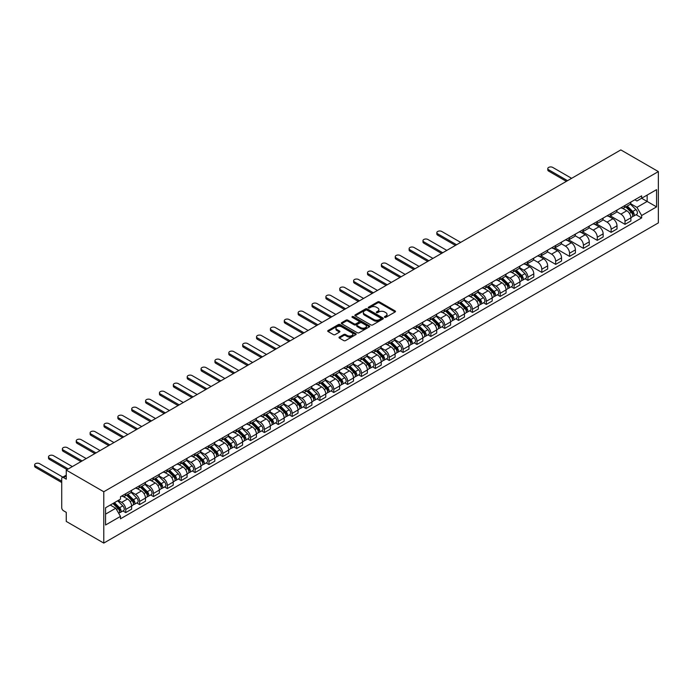 <?xml version="1.0" encoding="UTF-8"?>
<svg xmlns="http://www.w3.org/2000/svg" width="693" height="693" viewBox="0 0 693 693"><rect width="100%" height="100%" fill="white"/><g stroke="black" fill="none" stroke-linecap="round" stroke-linejoin="round"><path stroke-width="1.04" d="M384.641 317.307A0.866 0.502 0 0 0 385.862 317.307L395.14 311.954A1.23 0.71 0 0 0 395.495 311.452A1.23 0.71 0 0 0 395.14 310.949L379.426 301.879A1.23 0.71 0 0 0 377.685 301.879L368.416 307.233A0.866 0.502 0 0 0 369.638 307.935L370.833 307.242A3.95 2.278 0 0 1 376.42 307.242L377.728 308.004A3.95 2.278 0 0 1 378.88 309.615A3.95 2.278 0 0 1 377.728 311.226L376.524 311.919A0.866 0.502 0 0 0 377.746 312.621L378.95 311.928A3.95 2.278 0 0 1 384.537 311.928L385.845 312.69A3.95 2.278 0 0 1 386.997 314.301A3.95 2.278 0 0 1 385.845 315.913L384.641 316.606A0.866 0.502 0 0 0 384.641 317.307L384.641 316.606M339.371 337.049A1.23 0.71 0 0 0 339.016 337.552A1.23 0.71 0 0 0 339.371 338.054L343.78 340.601A1.23 0.71 0 0 0 345.53 340.601L355.821 334.65A1.23 0.71 0 0 0 356.185 334.147A1.23 0.71 0 0 0 355.821 333.645L340.116 324.575A1.23 0.71 0 0 0 338.375 324.575L328.075 330.518A1.23 0.71 0 0 0 327.711 331.029A1.23 0.71 0 0 0 328.075 331.531L333.394 334.606A1.23 0.71 0 0 0 335.143 334.606L339.553 332.06A1.23 0.71 0 0 0 339.908 331.557A1.23 0.71 0 0 0 339.553 331.055L336.911 329.53A3.3 1.906 0 0 1 335.94 328.179A3.3 1.906 0 0 1 337.985 326.42A3.3 1.906 0 0 1 341.58 326.827L351.923 332.805A3.3 1.906 0 0 1 352.884 334.147A3.3 1.906 0 0 1 350.849 335.906A3.3 1.906 0 0 1 347.254 335.499L345.53 334.502A1.23 0.71 0 0 0 343.78 334.502L339.371 337.049L339.371 338.054M103.777 491.753L66.259 470.097L620.833 149.913L658.35 171.578L103.777 491.753L103.777 543.087L658.35 222.903L658.35 171.578M370.92 324.93A1.23 0.71 0 0 0 372.669 324.93L382.96 318.988A1.23 0.71 0 0 0 383.324 318.477A1.23 0.71 0 0 0 382.96 317.974L367.255 308.905A1.23 0.71 0 0 0 365.514 308.905L355.214 314.856A1.23 0.71 0 0 0 354.851 315.358A1.23 0.71 0 0 0 355.214 315.861L370.92 324.93M352.546 317.498A0.866 0.502 0 0 1 353.421 317.619L353.421 316.588L369.395 325.814A1.23 0.71 0 0 1 369.759 326.316A1.23 0.71 0 0 1 369.395 326.819L359.095 332.761A1.23 0.71 0 0 1 357.354 332.761L341.64 323.692L341.64 322.687A1.23 0.71 0 0 0 341.285 323.189A1.23 0.71 0 0 0 341.64 323.692M341.64 322.687L346.05 320.14A1.23 0.71 0 0 1 347.799 320.14L354.166 323.822A1.23 0.71 0 0 0 355.907 323.822L358.835 322.132A1.23 0.71 0 0 0 359.199 321.63A1.23 0.71 0 0 0 358.835 321.128L352.2 317.299A0.866 0.502 0 0 1 353.421 316.588M66.259 470.097L66.259 479.184L63.505 477.59A2.512 1.455 -120 0 0 62.24 477.468A2.512 1.455 -120 0 0 61.72 478.62L61.72 507.666A2.512 1.455 -120 0 0 63.505 510.75L66.259 512.344L66.259 521.422L103.777 543.087M625.008 205.449A5.787 3.335 60 0 1 623.813 208.047L629.677 204.66A5.787 3.335 -120 0 0 630.881 202.061M616.683 211.677L620.919 214.128A5.787 3.335 60 0 1 625.008 221.206L630.881 217.819A5.787 3.335 -120 0 0 626.793 210.741L622.591 208.316M630.881 217.819L630.881 220.954L625.008 224.341L610.299 215.852M623.813 208.047A5.787 3.335 60 0 1 620.963 207.787M625.008 221.206L625.008 224.341M611.139 213.461A5.787 3.335 60 0 1 609.944 216.051L615.808 212.664A5.787 3.335 -120 0 0 617.013 210.074M596.43 223.856L611.139 232.346L617.013 228.959L617.013 225.831A5.787 3.335 -120 0 0 612.924 218.745L608.723 216.32M609.944 216.051A5.787 3.335 60 0 1 607.094 215.792M602.815 219.69L607.051 222.132A5.787 3.335 60 0 1 611.139 229.218L611.139 232.346M597.271 221.465A5.787 3.335 60 0 1 596.075 224.064L601.94 220.677A5.787 3.335 -120 0 0 603.144 218.078M582.562 231.86L597.271 240.358L603.144 236.971L603.144 233.836A5.787 3.335 -120 0 0 599.055 226.75L594.854 224.324M596.075 224.064A5.787 3.335 60 0 1 593.225 223.804M588.946 227.694L593.182 230.137A5.787 3.335 60 0 1 597.271 237.223L597.271 240.358M583.402 229.47A5.787 3.335 60 0 1 582.207 232.068L588.071 228.681A5.787 3.335 -120 0 0 589.275 226.083M568.693 239.873L583.402 248.363L589.275 244.976L589.275 241.84A5.787 3.335 -120 0 0 585.187 234.762L580.985 232.337M582.207 232.068A5.787 3.335 60 0 1 579.357 231.809M575.077 235.698L579.313 238.149A5.787 3.335 60 0 1 583.402 245.227L583.402 248.363M569.533 237.482A5.787 3.335 60 0 1 568.338 240.073L574.202 236.685A5.787 3.335 -120 0 0 575.407 234.095M554.824 247.877L569.533 256.367L575.407 252.98L575.407 249.852A5.787 3.335 -120 0 0 571.318 242.767L567.117 240.341M568.338 240.073A5.787 3.335 60 0 1 565.488 239.813M561.209 243.711L565.445 246.154A5.787 3.335 60 0 1 569.533 253.24L569.533 256.367M555.665 245.487A5.787 3.335 60 0 1 554.469 248.085L560.334 244.698A5.787 3.335 -120 0 0 561.538 242.1M540.956 255.882L555.665 264.38L561.538 260.992L561.538 257.857A5.787 3.335 -120 0 0 557.449 250.771L553.248 248.345M554.469 248.085A5.787 3.335 60 0 1 551.619 247.825M547.34 251.715L551.576 254.158A5.787 3.335 60 0 1 555.665 261.244L555.665 264.38M541.796 253.491A5.787 3.335 60 0 1 540.601 256.089L546.465 252.702A5.787 3.335 -120 0 0 547.669 250.104M527.087 263.894L541.796 272.384L547.669 268.997L547.669 265.861A5.787 3.335 -120 0 0 543.581 258.784L539.379 256.358M540.601 256.089A5.787 3.335 60 0 1 537.751 255.83M533.471 259.719L537.707 262.171A5.787 3.335 60 0 1 541.796 269.248L541.796 272.384M527.927 261.504A5.787 3.335 60 0 1 526.732 264.094L532.596 260.707A5.787 3.335 -120 0 0 533.801 258.117M525.112 278.768L527.927 280.388L533.801 277.001L533.801 273.874A5.787 3.335 -120 0 0 529.712 266.788L525.511 264.362M526.732 264.094A5.787 3.335 60 0 1 523.882 263.834M519.603 267.732L523.839 270.175A5.787 3.335 60 0 1 527.927 277.261L527.927 280.388M514.059 269.508A5.787 3.335 60 0 1 512.863 272.106L518.728 268.719A5.787 3.335 -120 0 0 519.932 266.121M511.243 286.772L514.059 288.401L519.932 285.014L519.932 281.878A5.787 3.335 -120 0 0 515.835 274.792L511.642 272.375M512.863 272.106A5.787 3.335 60 0 1 510.013 271.847M505.734 275.736L509.97 278.179A5.787 3.335 60 0 1 514.059 285.265L514.059 288.401M500.19 277.512A5.787 3.335 60 0 1 498.995 280.111L504.859 276.724A5.787 3.335 -120 0 0 506.063 274.125M497.375 294.776L500.19 296.405L506.063 293.018L506.063 289.882A5.787 3.335 -120 0 0 501.966 282.805L497.773 280.379M498.995 280.111A5.787 3.335 60 0 1 496.145 279.851M491.865 283.74L496.101 286.192A5.787 3.335 60 0 1 500.19 293.278L500.19 296.405M486.321 285.525A5.787 3.335 60 0 1 485.126 288.115L490.99 284.728A5.787 3.335 -120 0 0 492.195 282.138M483.506 302.789L486.321 304.409L492.195 301.022L492.195 297.895A5.787 3.335 -120 0 0 488.097 290.809L483.905 288.383M485.126 288.115A5.787 3.335 60 0 1 482.276 287.855M477.997 291.753L482.233 294.196A5.787 3.335 60 0 1 486.321 301.282L486.321 304.409M472.453 293.529A5.787 3.335 60 0 1 471.257 296.128L477.122 292.741A5.787 3.335 -120 0 0 478.317 290.142M469.637 310.793L472.453 312.422L478.326 309.035L478.326 305.899A5.787 3.335 -120 0 0 474.229 298.813L470.036 296.396M471.257 296.128A5.787 3.335 60 0 1 468.407 295.868M464.128 299.757L468.364 302.209A5.787 3.335 60 0 1 472.453 309.286L472.453 312.422M458.584 301.533A5.787 3.335 60 0 1 457.389 304.132L463.253 300.745A5.787 3.335 -120 0 0 464.449 298.146M455.769 318.797L458.584 320.426L464.457 317.039L464.457 313.903A5.787 3.335 -120 0 0 460.36 306.826L456.167 304.4M457.389 304.132A5.787 3.335 60 0 1 454.539 303.872M450.259 307.761L454.495 310.213A5.787 3.335 60 0 1 458.584 317.299L458.584 320.426M444.715 309.546A5.787 3.335 60 0 1 443.52 312.145L449.385 308.749A5.787 3.335 -120 0 0 450.58 306.159M441.9 326.81L444.715 328.43L450.58 325.043L450.58 321.916A5.787 3.335 -120 0 0 446.491 314.83L442.299 312.404M443.52 312.145A5.787 3.335 60 0 1 440.67 311.876M436.391 315.774L440.627 318.217A5.787 3.335 60 0 1 444.715 325.303L444.715 328.43M430.847 317.55A5.787 3.335 60 0 1 429.651 320.149L435.516 316.762A5.787 3.335 -120 0 0 436.711 314.163M428.031 334.814L430.847 336.443L436.711 333.056L436.711 329.92A5.787 3.335 -120 0 0 432.623 322.834L428.43 320.417M429.651 320.149A5.787 3.335 60 0 1 426.801 319.889M422.522 323.778L426.758 326.23A5.787 3.335 60 0 1 430.847 333.307L430.847 336.443M416.978 325.554A5.787 3.335 60 0 1 415.783 328.153L421.647 324.766A5.787 3.335 -120 0 0 422.843 322.167M414.163 342.827L416.978 344.447L422.843 341.06L422.843 337.924A5.787 3.335 -120 0 0 418.754 330.847L414.561 328.421M415.783 328.153A5.787 3.335 60 0 1 412.933 327.893M408.653 331.782L412.889 334.234A5.787 3.335 60 0 1 416.978 341.32L416.978 344.447M403.109 333.567A5.787 3.335 60 0 1 401.914 336.166L407.779 332.77A5.787 3.335 -120 0 0 408.974 330.18M400.294 350.831L403.109 352.451L408.974 349.064L408.974 345.937A5.787 3.335 -120 0 0 404.885 338.851L400.693 336.426M401.914 336.166A5.787 3.335 60 0 1 399.064 335.897M394.785 339.795L399.021 342.238A5.787 3.335 60 0 1 403.109 349.324L403.109 352.451M389.241 341.571A5.787 3.335 60 0 1 388.045 344.17L393.91 340.783A5.787 3.335 -120 0 0 395.105 338.184M386.425 358.835L389.241 360.464L395.105 357.077L395.105 353.941A5.787 3.335 -120 0 0 391.017 346.855L386.815 344.438M388.045 344.17A5.787 3.335 60 0 1 385.195 343.91M380.916 347.799L385.152 350.251A5.787 3.335 60 0 1 389.241 357.328L389.241 360.464M375.372 349.584A5.787 3.335 60 0 1 374.177 352.174L380.041 348.787A5.787 3.335 -120 0 0 381.237 346.188M372.557 366.848L375.372 368.468L381.237 365.081L381.237 361.954A5.787 3.335 -120 0 0 377.148 354.868L372.947 352.442M374.177 352.174A5.787 3.335 60 0 1 371.327 351.914M367.047 355.804L371.283 358.255A5.787 3.335 60 0 1 375.372 365.341L375.372 368.468M361.503 357.588A5.787 3.335 60 0 1 360.308 360.187L366.173 356.791A5.787 3.335 -120 0 0 367.368 354.201M358.688 374.852L361.503 376.472L367.368 373.085L367.368 369.958A5.787 3.335 -120 0 0 363.279 362.872L359.078 360.447M360.308 360.187A5.787 3.335 60 0 1 357.458 359.918M353.179 363.816L357.415 366.259A5.787 3.335 60 0 1 361.503 373.345L361.503 376.472M347.635 365.592A5.787 3.335 60 0 1 346.439 368.191L352.304 364.804A5.787 3.335 -120 0 0 353.499 362.205M344.819 382.857L347.635 384.485L353.499 381.098L353.499 377.962A5.787 3.335 -120 0 0 349.411 370.885L345.209 368.459M346.439 368.191A5.787 3.335 60 0 1 343.589 367.931M339.31 371.82L343.546 374.272A5.787 3.335 60 0 1 347.635 381.349L347.635 384.485M333.766 373.605A5.787 3.335 60 0 1 332.571 376.195L338.435 372.808A5.787 3.335 -120 0 0 339.631 370.209M330.951 390.869L333.766 392.489L339.631 389.102L339.631 385.975A5.787 3.335 -120 0 0 335.542 378.889L331.341 376.464M332.571 376.195A5.787 3.335 60 0 1 329.721 375.935M325.441 379.825L329.677 382.276A5.787 3.335 60 0 1 333.766 389.362L333.766 392.489M319.897 381.609A5.787 3.335 60 0 1 318.702 384.208L324.567 380.821A5.787 3.335 -120 0 0 325.762 378.222M317.082 398.873L319.897 400.493L325.762 397.106L325.762 393.979A5.787 3.335 -120 0 0 321.673 386.893L317.472 384.468M318.702 384.208A5.787 3.335 60 0 1 315.852 383.939M311.573 387.837L315.809 390.28A5.787 3.335 60 0 1 319.897 397.366L319.897 400.493M306.029 389.613A5.787 3.335 60 0 1 304.833 392.212L310.698 388.825A5.787 3.335 -120 0 0 311.893 386.226M303.213 406.878L306.029 408.506L311.893 405.119L311.893 401.983A5.787 3.335 -120 0 0 307.805 394.906L303.603 392.481M304.833 392.212A5.787 3.335 60 0 1 301.983 391.952M297.704 395.842L301.94 398.293A5.787 3.335 60 0 1 306.029 405.37L306.029 408.506M292.16 397.626A5.787 3.335 60 0 1 290.965 400.216L296.829 396.829A5.787 3.335 -120 0 0 298.025 394.23M289.345 414.89L292.16 416.51L298.025 413.123L298.025 409.996A5.787 3.335 -120 0 0 293.936 402.91L289.735 400.485M290.965 400.216A5.787 3.335 60 0 1 288.115 399.956M283.835 403.846L288.071 406.297A5.787 3.335 60 0 1 292.16 413.383L292.16 416.51M278.291 405.63A5.787 3.335 60 0 1 277.096 408.229L282.961 404.842A5.787 3.335 -120 0 0 284.156 402.243M275.476 422.895L278.291 424.514L284.156 421.127L284.156 418A5.787 3.335 -120 0 0 280.067 410.914L275.866 408.489M277.096 408.229A5.787 3.335 60 0 1 274.246 407.96M269.967 411.859L274.203 414.301A5.787 3.335 60 0 1 278.291 421.387L278.291 424.514M264.423 413.634A5.787 3.335 60 0 1 263.227 416.233L269.092 412.846A5.787 3.335 -120 0 0 270.287 410.247M261.608 430.899L264.423 432.527L270.287 429.14L270.287 426.004A5.787 3.335 -120 0 0 266.199 418.927L261.997 416.502M263.227 416.233A5.787 3.335 60 0 1 260.377 415.973M256.098 419.863L260.334 422.314A5.787 3.335 60 0 1 264.423 429.391L264.423 432.527M250.554 421.647A5.787 3.335 60 0 1 249.359 424.237L255.223 420.85A5.787 3.335 -120 0 0 256.419 418.26M247.739 438.912L250.554 440.531L256.419 437.144L256.419 434.017A5.787 3.335 -120 0 0 252.33 426.931L248.129 424.506M249.359 424.237A5.787 3.335 60 0 1 246.509 423.977M242.229 427.876L246.465 430.318A5.787 3.335 60 0 1 250.554 437.404L250.554 440.531M236.685 429.651A5.787 3.335 60 0 1 235.49 432.25L241.355 428.863A5.787 3.335 -120 0 0 242.55 426.264M233.87 446.916L236.685 448.536L242.55 445.149L242.55 442.021A5.787 3.335 -120 0 0 238.461 434.935L234.26 432.51M235.49 432.25A5.787 3.335 60 0 1 232.64 431.982M228.361 435.88L232.597 438.322A5.787 3.335 60 0 1 236.685 445.408L236.685 448.536M222.817 437.655A5.787 3.335 60 0 1 221.621 440.254L227.486 436.867A5.787 3.335 -120 0 0 228.681 434.268M220.002 454.92L222.817 456.548L228.681 453.161L228.681 450.026A5.787 3.335 -120 0 0 224.593 442.948L220.391 440.523M221.621 440.254A5.787 3.335 60 0 1 218.771 439.994M214.483 443.884L218.728 446.335A5.787 3.335 60 0 1 222.817 453.413L222.817 456.548M208.948 445.668A5.787 3.335 60 0 1 207.753 448.258L213.617 444.871A5.787 3.335 -120 0 0 214.813 442.281M206.133 462.933L208.948 464.553L214.813 461.166L214.813 458.038A5.787 3.335 -120 0 0 210.724 450.952L206.523 448.527M207.753 448.258A5.787 3.335 60 0 1 204.903 447.999M200.615 451.897L204.859 454.339A5.787 3.335 60 0 1 208.948 461.425L208.948 464.553M195.079 453.672A5.787 3.335 60 0 1 193.875 456.271L199.749 452.884A5.787 3.335 -120 0 0 200.944 450.285M192.264 470.937L195.079 472.557L200.944 469.17L200.944 466.042A5.787 3.335 -120 0 0 196.855 458.957L192.654 456.531M193.875 456.271A5.787 3.335 60 0 1 191.034 456.011M186.746 459.901L190.991 462.344A5.787 3.335 60 0 1 195.079 469.43L195.079 472.557M181.211 461.677A5.787 3.335 60 0 1 180.007 464.275L185.88 460.888A5.787 3.335 -120 0 0 187.075 458.29M178.396 478.941L181.211 480.57L187.075 477.182L187.075 474.047A5.787 3.335 -120 0 0 182.987 466.969L178.785 464.544M180.007 464.275A5.787 3.335 60 0 1 177.165 464.015M172.878 467.905L177.122 470.356A5.787 3.335 60 0 1 181.211 477.434L181.211 480.57M167.342 469.689A5.787 3.335 60 0 1 166.138 472.28L172.011 468.892A5.787 3.335 -120 0 0 173.207 466.302M164.527 486.954L167.342 488.574L173.207 485.187L173.207 482.059A5.787 3.335 -120 0 0 169.118 474.974L164.917 472.548M166.138 472.28A5.787 3.335 60 0 1 163.297 472.02M159.009 475.918L163.253 478.361A5.787 3.335 60 0 1 167.342 485.446L167.342 488.574M153.474 477.694A5.787 3.335 60 0 1 152.269 480.292L158.143 476.905A5.787 3.335 -120 0 0 159.338 474.307M150.658 494.958L153.474 496.578L159.338 493.191L159.338 490.064A5.787 3.335 -120 0 0 155.249 482.978L151.048 480.552M152.269 480.292A5.787 3.335 60 0 1 149.428 480.032M145.14 483.922L149.385 486.365A5.787 3.335 60 0 1 153.474 493.451L153.474 496.578M139.605 485.698A5.787 3.335 60 0 1 138.401 488.296L144.274 484.909A5.787 3.335 -120 0 0 145.469 482.311M136.79 502.962L139.605 504.591L145.469 501.204L145.469 498.068A5.787 3.335 -120 0 0 141.381 490.99L137.179 488.565M138.401 488.296A5.787 3.335 60 0 1 135.559 488.037M131.272 491.926L135.516 494.378A5.787 3.335 60 0 1 139.605 501.455L139.605 504.591M125.736 493.711A5.787 3.335 60 0 1 124.532 496.301L130.405 492.914A5.787 3.335 -120 0 0 131.601 490.323M122.921 510.975L125.736 512.595L131.601 509.208L131.601 506.081A5.787 3.335 -120 0 0 127.512 498.995L123.311 496.569M124.532 496.301A5.787 3.335 60 0 1 121.691 496.041M118.269 500.433L121.647 502.382A5.787 3.335 60 0 1 125.736 509.468L125.736 512.595M634.831 199.783L636.928 200.987L656.574 189.639L647.149 195.079L647.149 201.446L636.928 207.354L630.552 203.673M105.553 514.137L115.774 508.229L120.487 516.398L105.553 525.017L105.553 507.77L120.487 499.151L120.487 496.734L641.64 195.85L641.64 198.267L656.574 206.886L641.64 215.514L636.928 207.354M656.574 189.639L656.574 206.886M120.487 516.398L120.487 518.806L641.64 217.923L641.64 215.514M115.774 508.229L110.265 505.05M636.07 214.709L641.64 217.923M384.987 317.429L385.845 316.935A3.95 2.278 0 0 0 386.997 315.324L386.997 314.301M378.88 309.615L378.88 310.637A3.95 2.278 0 0 1 377.728 312.248L376.871 312.742M395.123 311.963L379.426 302.91A1.23 0.71 0 0 0 377.685 302.91L368.754 308.056M382.943 318.997L367.255 309.936A1.23 0.71 0 0 0 365.514 309.936L355.232 315.869M380.778 318.832A0.866 0.502 0 0 0 380.778 318.13L366.995 310.169A0.866 0.502 0 0 0 365.774 310.169L364.509 310.897A3.95 2.278 0 0 0 363.349 312.508A3.95 2.278 0 0 0 364.509 314.12L373.934 319.56A3.95 2.278 0 0 0 379.513 319.56L380.778 318.832L380.778 319.863A0.866 0.502 0 0 0 381.037 319.508L381.037 318.477M363.349 312.508L363.349 313.539A3.95 2.278 0 0 0 364.509 315.15L364.509 314.12M380.778 319.863L379.513 320.59A3.95 2.278 0 0 1 373.934 320.59L364.509 315.15M341.658 323.7L346.05 321.171L346.05 320.14M359.199 321.63L359.199 322.652A1.23 0.71 0 0 1 358.835 323.163L355.907 324.844A1.23 0.71 0 0 1 354.166 324.844L347.799 321.171A1.23 0.71 0 0 0 346.05 321.171M353.421 317.619L369.378 326.827M360.776 327.633A3.3 1.906 0 0 0 364.371 328.049A3.3 1.906 0 0 0 366.415 326.29A3.3 1.906 0 0 0 365.445 324.939L361.798 322.843A1.23 0.71 0 0 0 360.057 322.843L357.138 324.523A1.23 0.71 0 0 0 356.774 325.034A1.23 0.71 0 0 0 357.138 325.537L360.776 327.633L360.776 328.664A3.3 1.906 0 0 0 364.371 329.08A3.3 1.906 0 0 0 366.415 327.313L366.415 326.29M356.774 325.034L356.774 326.056A1.23 0.71 0 0 0 357.138 326.559L357.138 325.537M360.776 328.664L357.138 326.559M352.884 334.147L352.884 335.178A3.3 1.906 0 0 1 350.849 336.937A3.3 1.906 0 0 1 347.254 336.521L345.53 335.525A1.23 0.71 0 0 0 343.78 335.525L339.388 338.063M335.94 328.179L335.94 329.21A3.3 1.906 0 0 0 336.911 330.552L336.911 329.53M339.535 332.068L336.911 330.552M355.812 334.658L340.116 325.606A1.23 0.71 0 0 0 338.375 325.606L328.092 331.54M625.762 206.93L631.219 212.318A3.144 1.81 60 0 1 632.051 217.03L630.881 217.706M626.844 208.004L629.166 209.338M571.621 178.326L552.737 167.42A2.893 1.672 0 0 0 549.584 167.056A2.893 1.672 0 0 0 547.799 168.598A2.893 1.672 0 0 0 548.648 169.776L567.532 180.682M626.368 206.575L632.345 212.474A1.507 0.875 60 0 1 632.744 214.743A1.507 0.875 60 0 1 632.605 214.795M627.269 206.055L632.735 211.443A3.144 1.81 60 0 1 633.558 216.155A3.144 1.81 60 0 1 632.614 216.259M630.327 204.063L635.931 209.598A3.144 1.81 60 0 1 636.763 214.31L633.558 216.155M566.38 181.349L548.648 171.11A2.893 1.672 180 0 1 547.799 169.932L547.799 168.598M514.804 270.98L520.27 276.368A3.144 1.81 60 0 1 521.101 281.081L519.923 281.765M515.895 272.054L518.217 273.397M460.672 242.385L441.779 231.479A2.893 1.672 0 0 0 438.634 231.115A2.893 1.672 0 0 0 436.85 232.657A2.893 1.672 0 0 0 437.69 233.836L456.583 244.742M515.41 270.634L521.396 276.533A1.507 0.875 60 0 1 521.794 278.794A1.507 0.875 60 0 1 521.656 278.855M516.32 270.114L521.786 275.502A3.144 1.81 60 0 1 522.609 280.215A3.144 1.81 60 0 1 521.664 280.31M519.378 268.122L524.982 273.648A3.144 1.81 60 0 1 525.814 278.361L522.609 280.215M455.431 245.409L437.69 235.17A2.893 1.672 180 0 1 436.85 233.991L436.85 232.657M500.935 278.993L506.401 284.381A3.144 1.81 60 0 1 507.233 289.094L506.055 289.769M502.027 280.067L504.348 281.401M446.803 250.39L427.91 239.483A2.893 1.672 0 0 0 424.766 239.12A2.893 1.672 0 0 0 422.981 240.662A2.893 1.672 0 0 0 423.821 241.84L442.714 252.746M501.541 278.638L507.527 284.546A1.507 0.875 60 0 1 507.926 286.807A1.507 0.875 60 0 1 507.787 286.859M502.451 278.118L507.917 283.506A3.144 1.81 60 0 1 508.74 288.219A3.144 1.81 60 0 1 507.796 288.323M505.509 276.126L511.113 281.661A3.144 1.81 60 0 1 511.945 286.374L508.74 288.219M441.562 253.421L423.821 243.174A2.893 1.672 180 0 1 422.981 241.996L422.981 240.662M487.066 286.997L492.532 292.385A3.144 1.81 60 0 1 493.364 297.098L492.186 297.773M488.158 288.071L490.479 289.405M432.934 258.394L414.042 247.488A2.893 1.672 0 0 0 410.897 247.124A2.893 1.672 0 0 0 409.113 248.666A2.893 1.672 0 0 0 409.953 249.852L428.846 260.759M487.673 286.651L493.659 292.55A1.507 0.875 60 0 1 494.057 294.811A1.507 0.875 60 0 1 493.918 294.863M488.582 286.122L494.048 291.51A3.144 1.81 60 0 1 494.871 296.223A3.144 1.81 60 0 1 493.927 296.327M491.64 284.139L497.245 289.665A3.144 1.81 60 0 1 498.076 294.378L494.871 296.223M427.694 261.426L409.953 251.187A2.893 1.672 180 0 1 409.113 250.008L409.113 248.666M473.198 295.001L478.664 300.39A3.144 1.81 60 0 1 479.495 305.102L478.317 305.786M474.289 296.076L476.602 297.418M419.066 266.407L400.173 255.5A2.893 1.672 0 0 0 397.028 255.137A2.893 1.672 0 0 0 395.244 256.679A2.893 1.672 0 0 0 396.084 257.857L414.977 268.763M473.804 294.655L479.79 300.554A1.507 0.875 60 0 1 480.188 302.815A1.507 0.875 60 0 1 480.05 302.876M474.714 294.135L480.18 299.523A3.144 1.81 60 0 1 481.003 304.236A3.144 1.81 60 0 1 480.058 304.331M477.772 292.143L483.376 297.669A3.144 1.81 60 0 1 484.208 302.382L481.003 304.236M413.825 269.43L396.084 259.191A2.893 1.672 180 0 1 395.244 258.013L395.244 256.679M459.329 303.014L464.795 308.402A3.144 1.81 60 0 1 465.627 313.115L464.449 313.79M460.421 304.088L462.733 305.422M405.197 274.411L386.304 263.505A2.893 1.672 0 0 0 383.16 263.141A2.893 1.672 0 0 0 381.375 264.683A2.893 1.672 0 0 0 382.215 265.861L401.108 276.776M459.935 302.659L465.921 308.567A1.507 0.875 60 0 1 466.32 310.828A1.507 0.875 60 0 1 466.181 310.88M460.845 302.139L466.302 307.527A3.144 1.81 60 0 1 467.134 312.24A3.144 1.81 60 0 1 466.19 312.344M463.903 300.147L469.507 305.682A3.144 1.81 60 0 1 470.339 310.395L467.134 312.24M399.956 277.443L382.215 267.195A2.893 1.672 180 0 1 381.375 266.017L381.375 264.683M445.46 311.018L450.926 316.406A3.144 1.81 60 0 1 451.758 321.119L450.58 321.795M446.552 312.093L448.865 313.427M391.328 282.415L372.436 271.509A2.893 1.672 0 0 0 369.291 271.145A2.893 1.672 0 0 0 367.498 272.687A2.893 1.672 0 0 0 368.347 273.874L387.24 284.78M446.067 310.672L452.053 316.571A1.507 0.875 60 0 1 452.451 318.832A1.507 0.875 60 0 1 452.312 318.884M446.976 310.143L452.434 315.532A3.144 1.81 60 0 1 453.265 320.244A3.144 1.81 60 0 1 452.321 320.348M450.034 308.16L455.639 313.686A3.144 1.81 60 0 1 456.47 318.399L453.265 320.244M386.088 285.447L368.347 275.208A2.893 1.672 180 0 1 367.498 274.03L367.498 272.687M431.592 319.023L437.058 324.419A3.144 1.81 60 0 1 437.889 329.132L436.711 329.807M432.683 320.097L434.996 321.439M377.46 290.428L358.567 279.522A2.893 1.672 0 0 0 355.422 279.158A2.893 1.672 0 0 0 353.629 280.7A2.893 1.672 0 0 0 354.478 281.878L373.371 292.784M432.198 318.676L438.184 324.575A1.507 0.875 60 0 1 438.582 326.836A1.507 0.875 60 0 1 438.444 326.897M433.108 318.156L438.565 323.544A3.144 1.81 60 0 1 439.397 328.257A3.144 1.81 60 0 1 438.452 328.352M436.166 316.164L441.77 321.691A3.144 1.81 60 0 1 442.602 326.403L439.397 328.257M372.219 293.451L354.478 283.212A2.893 1.672 180 0 1 353.629 282.034L353.629 280.7M417.723 327.035L423.189 332.423A3.144 1.81 60 0 1 424.021 337.136L422.843 337.812M418.815 328.11L421.127 329.444M363.591 298.432L344.698 287.526A2.893 1.672 0 0 0 341.554 287.162A2.893 1.672 0 0 0 339.761 288.704A2.893 1.672 0 0 0 340.609 289.882L359.502 300.797M418.329 326.68L424.315 332.588A1.507 0.875 60 0 1 424.714 334.849A1.507 0.875 60 0 1 424.575 334.901M419.239 326.16L424.696 331.549A3.144 1.81 60 0 1 425.528 336.261A3.144 1.81 60 0 1 424.584 336.365M422.297 324.168L427.902 329.703A3.144 1.81 60 0 1 428.733 334.416L425.528 336.261M358.35 301.464L340.609 291.225A2.893 1.672 180 0 1 339.761 290.038L339.761 288.704M403.854 335.04L409.32 340.428A3.144 1.81 60 0 1 410.152 345.14L408.974 345.816M404.946 336.114L407.259 337.448M349.722 306.436L330.83 295.53A2.893 1.672 0 0 0 327.676 295.166A2.893 1.672 0 0 0 325.892 296.717A2.893 1.672 0 0 0 326.741 297.895L345.634 308.801M404.461 334.693L410.447 340.592A1.507 0.875 60 0 1 410.845 342.853A1.507 0.875 60 0 1 410.706 342.905M405.37 334.165L410.828 339.553A3.144 1.81 60 0 1 411.659 344.265A3.144 1.81 60 0 1 410.715 344.369M408.428 332.181L414.033 337.708A3.144 1.81 60 0 1 414.864 342.42L411.659 344.265M344.482 309.468L326.741 299.229A2.893 1.672 180 0 1 325.892 298.051L325.892 296.717M389.986 343.044L395.452 348.44A3.144 1.81 60 0 1 396.283 353.153L395.105 353.828M391.077 344.118L393.39 345.46M335.854 314.449L316.961 303.543A2.893 1.672 0 0 0 313.808 303.179A2.893 1.672 0 0 0 312.023 304.721A2.893 1.672 0 0 0 312.872 305.899L331.765 316.805M390.592 342.697L396.578 348.596A1.507 0.875 60 0 1 396.976 350.857A1.507 0.875 60 0 1 396.838 350.918M391.502 342.177L396.959 347.565A3.144 1.81 60 0 1 397.791 352.278A3.144 1.81 60 0 1 396.846 352.373M394.56 340.185L400.164 345.712A3.144 1.81 60 0 1 400.996 350.424L397.791 352.278M330.613 317.472L312.872 307.233A2.893 1.672 180 0 1 312.023 306.055L312.023 304.721M376.117 351.056L381.583 356.445A3.144 1.81 60 0 1 382.415 361.157L381.237 361.833M377.209 352.131L379.521 353.465M321.985 322.453L303.092 311.547A2.893 1.672 0 0 0 299.939 311.183A2.893 1.672 0 0 0 298.155 312.725A2.893 1.672 0 0 0 299.004 313.903L317.896 324.818M376.723 350.701L382.709 356.609A1.507 0.875 60 0 1 383.108 358.87A1.507 0.875 60 0 1 382.969 358.922M377.633 350.182L383.09 355.57A3.144 1.81 60 0 1 383.922 360.282A3.144 1.81 60 0 1 382.978 360.386M380.691 348.189L386.296 353.725A3.144 1.81 60 0 1 387.127 358.437L383.922 360.282M316.744 325.485L299.004 315.246A2.893 1.672 180 0 1 298.155 314.059L298.155 312.725M362.248 359.061L367.714 364.449A3.144 1.81 60 0 1 368.546 369.161L367.368 369.837M363.34 360.135L365.653 361.469M308.116 330.457L289.224 319.551A2.893 1.672 0 0 0 286.07 319.187A2.893 1.672 0 0 0 284.286 320.738A2.893 1.672 0 0 0 285.135 321.916L304.028 332.822M362.855 358.714L368.841 364.613A1.507 0.875 60 0 1 369.239 366.874A1.507 0.875 60 0 1 369.1 366.926M363.764 358.186L369.222 363.574A3.144 1.81 60 0 1 370.053 368.286A3.144 1.81 60 0 1 369.1 368.39M366.822 356.202L372.427 361.729A3.144 1.81 60 0 1 373.258 366.441L370.053 368.286M302.876 333.489L285.135 323.25A2.893 1.672 180 0 1 284.286 322.072L284.286 320.738M348.38 367.065L353.846 372.462A3.144 1.81 60 0 1 354.677 377.174L353.499 377.85M349.471 368.139L351.784 369.482M294.248 338.47L275.355 327.564A2.893 1.672 0 0 0 272.202 327.2A2.893 1.672 0 0 0 270.417 328.742A2.893 1.672 0 0 0 271.266 329.92L290.159 340.826M348.986 366.718L354.972 372.617A1.507 0.875 60 0 1 355.37 374.878A1.507 0.875 60 0 1 355.232 374.939M349.896 366.199L355.353 371.587A3.144 1.81 60 0 1 356.185 376.299A3.144 1.81 60 0 1 355.232 376.394M352.954 364.206L358.558 369.741A3.144 1.81 60 0 1 359.39 374.454L356.185 376.299M289.007 341.493L271.266 331.254A2.893 1.672 180 0 1 270.417 330.076L270.417 328.742M334.511 375.078L339.977 380.466A3.144 1.81 60 0 1 340.809 385.178L339.631 385.854M335.603 376.152L337.915 377.486M280.379 346.474L261.486 335.568A2.893 1.672 0 0 0 258.333 335.204A2.893 1.672 0 0 0 256.549 336.746A2.893 1.672 0 0 0 257.398 337.924L276.29 348.839M335.117 374.722L341.103 380.63A1.507 0.875 60 0 1 341.502 382.891A1.507 0.875 60 0 1 341.363 382.943M336.027 374.203L341.484 379.591A3.144 1.81 60 0 1 342.316 384.303A3.144 1.81 60 0 1 341.363 384.407M339.085 372.21L344.69 377.746A3.144 1.81 60 0 1 345.521 382.458L342.316 384.303M275.138 349.506L257.398 339.267A2.893 1.672 180 0 1 256.549 338.08L256.549 336.746M320.642 383.082L326.108 388.47A3.144 1.81 60 0 1 326.94 393.182L325.762 393.858M321.734 384.156L324.047 385.49M266.51 354.478L247.618 343.572A2.893 1.672 0 0 0 244.464 343.208A2.893 1.672 0 0 0 242.68 344.759A2.893 1.672 0 0 0 243.529 345.937L262.422 356.843M321.249 382.735L327.235 388.634A1.507 0.875 60 0 1 327.633 390.895A1.507 0.875 60 0 1 327.494 390.947M322.158 382.207L327.616 387.595A3.144 1.81 60 0 1 328.447 392.316A3.144 1.81 60 0 1 327.494 392.411M325.216 380.223L330.821 385.75A3.144 1.81 60 0 1 331.644 390.462L328.447 392.316M261.261 357.51L243.529 347.271A2.893 1.672 180 0 1 242.68 346.093L242.68 344.759M306.774 391.086L312.24 396.483A3.144 1.81 60 0 1 313.071 401.195L311.893 401.871M307.865 392.16L310.178 393.503M252.642 362.491L233.749 351.585A2.893 1.672 0 0 0 230.596 351.221A2.893 1.672 0 0 0 228.811 352.763A2.893 1.672 0 0 0 229.66 353.941L248.553 364.847M307.38 390.739L313.366 396.639A1.507 0.875 60 0 1 313.764 398.899A1.507 0.875 60 0 1 313.626 398.96M308.29 390.22L313.747 395.608A3.144 1.81 60 0 1 314.579 400.32A3.144 1.81 60 0 1 313.626 400.424M311.348 388.227L316.952 393.763A3.144 1.81 60 0 1 317.775 398.475L314.579 400.32M247.392 365.514L229.66 355.275A2.893 1.672 180 0 1 228.811 354.097L228.811 352.763M292.905 399.099L298.371 404.487A3.144 1.81 60 0 1 299.203 409.199L298.025 409.875M293.997 400.173L296.309 401.507M238.773 370.495L219.88 359.589A2.893 1.672 0 0 0 216.727 359.225A2.893 1.672 0 0 0 214.943 360.767A2.893 1.672 0 0 0 215.792 361.954L234.684 372.86M293.511 398.744L299.497 404.651A1.507 0.875 60 0 1 299.896 406.912A1.507 0.875 60 0 1 299.757 406.964M294.421 398.224L299.878 403.612A3.144 1.81 60 0 1 300.71 408.324A3.144 1.81 60 0 1 299.757 408.428M297.47 396.231L303.084 401.767A3.144 1.81 60 0 1 303.906 406.479L300.71 408.324M233.524 373.527L215.792 363.288A2.893 1.672 180 0 1 214.943 362.101L214.943 360.767M279.036 407.103L284.502 412.491A3.144 1.81 60 0 1 285.325 417.203L284.156 417.879M280.128 408.177L282.441 409.511M224.904 378.499L206.012 367.593A2.893 1.672 0 0 0 202.858 367.238A2.893 1.672 0 0 0 201.074 368.78A2.893 1.672 0 0 0 201.923 369.958L220.816 380.864M279.643 406.756L285.629 412.656A1.507 0.875 60 0 1 286.027 414.916A1.507 0.875 60 0 1 285.888 414.968M280.552 406.228L286.01 411.625A3.144 1.81 60 0 1 286.841 416.337A3.144 1.81 60 0 1 285.888 416.432M283.602 404.244L289.215 409.771A3.144 1.81 60 0 1 290.038 414.483L286.841 416.337M219.655 381.531L201.923 371.292A2.893 1.672 180 0 1 201.074 370.114L201.074 368.78M265.168 415.107L270.634 420.504A3.144 1.81 60 0 1 271.457 425.216L270.287 425.892M266.259 416.181L268.572 417.524M211.036 386.512L192.143 375.606A2.893 1.672 0 0 0 188.99 375.242A2.893 1.672 0 0 0 187.205 376.784A2.893 1.672 0 0 0 188.054 377.962L206.947 388.868M265.774 414.76L271.76 420.66A1.507 0.875 60 0 1 272.158 422.921A1.507 0.875 60 0 1 272.02 422.981M266.684 414.241L272.141 419.629A3.144 1.81 60 0 1 272.973 424.341A3.144 1.81 60 0 1 272.02 424.445M269.733 412.248L275.346 417.784A3.144 1.81 60 0 1 276.169 422.496L272.973 424.341M205.786 389.535L188.054 379.296A2.893 1.672 180 0 1 187.205 378.118L187.205 376.784M251.299 423.12L256.765 428.508A3.144 1.81 60 0 1 257.588 433.22L256.419 433.896M252.391 424.194L254.703 425.528M197.167 394.516L178.274 383.61A2.893 1.672 0 0 0 175.121 383.246A2.893 1.672 0 0 0 173.337 384.788A2.893 1.672 0 0 0 174.186 385.975L193.078 396.881M251.905 422.765L257.891 428.672A1.507 0.875 60 0 1 258.29 430.933A1.507 0.875 60 0 1 258.151 430.985M252.806 422.245L258.272 427.633A3.144 1.81 60 0 1 259.104 432.345A3.144 1.81 60 0 1 258.151 432.449M255.864 420.253L261.478 425.788A3.144 1.81 60 0 1 262.3 430.5L259.104 432.345M191.918 397.548L174.186 387.309A2.893 1.672 180 0 1 173.337 386.122L173.337 384.788M237.43 431.124L242.896 436.512A3.144 1.81 60 0 1 243.719 441.224L242.55 441.9M238.522 432.198L240.835 433.532M183.298 402.52L164.406 391.614A2.893 1.672 0 0 0 161.252 391.259A2.893 1.672 0 0 0 159.468 392.801A2.893 1.672 0 0 0 160.317 393.979L179.21 404.885M238.037 430.777L244.023 436.677A1.507 0.875 60 0 1 244.421 438.938A1.507 0.875 60 0 1 244.282 438.99M238.938 430.249L244.404 435.646A3.144 1.81 60 0 1 245.235 440.358A3.144 1.81 60 0 1 244.282 440.453M241.996 428.265L247.609 433.792A3.144 1.81 60 0 1 248.432 438.504L245.235 440.358M178.049 405.552L160.317 395.313A2.893 1.672 180 0 1 159.468 394.135L159.468 392.801M223.562 439.128L229.028 444.525A3.144 1.81 60 0 1 229.851 449.237L228.681 449.913M224.653 440.202L226.966 441.545M169.43 410.533L150.537 399.627A2.893 1.672 0 0 0 147.384 399.263A2.893 1.672 0 0 0 145.599 400.805A2.893 1.672 0 0 0 146.448 401.983L165.341 412.889M224.168 438.782L230.154 444.681A1.507 0.875 60 0 1 230.552 446.942A1.507 0.875 60 0 1 230.414 447.002M225.069 438.262L230.535 443.65A3.144 1.81 60 0 1 231.367 448.362A3.144 1.81 60 0 1 230.414 448.466M228.127 436.269L233.74 441.805A3.144 1.81 60 0 1 234.563 446.517L231.367 448.362M164.18 413.556L146.448 403.317A2.893 1.672 180 0 1 145.599 402.139L145.599 400.805M209.693 447.141L215.159 452.529A3.144 1.81 60 0 1 215.982 457.241L214.813 457.917M210.785 448.215L213.097 449.549M155.561 418.537L136.668 407.631A2.893 1.672 0 0 0 133.515 407.267A2.893 1.672 0 0 0 131.731 408.809A2.893 1.672 0 0 0 132.58 409.996L151.472 420.902M210.3 446.786L216.285 452.694A1.507 0.875 60 0 1 216.684 454.954A1.507 0.875 60 0 1 216.545 455.006M211.2 446.266L216.666 451.654A3.144 1.81 60 0 1 217.498 456.366A3.144 1.81 60 0 1 216.545 456.47M214.258 444.274L219.872 449.809A3.144 1.81 60 0 1 220.695 454.521L217.498 456.366M150.312 421.569L132.58 411.33A2.893 1.672 180 0 1 131.731 410.143L131.731 408.809M195.824 455.145L201.291 460.533A3.144 1.81 60 0 1 202.113 465.246L200.944 465.921M196.916 456.219L199.229 457.562M141.693 426.541L122.8 415.635A2.893 1.672 0 0 0 119.646 415.28A2.893 1.672 0 0 0 117.862 416.822A2.893 1.672 0 0 0 118.711 418L137.604 428.906M196.431 454.799L202.417 460.698A1.507 0.875 60 0 1 202.806 462.959A1.507 0.875 60 0 1 202.677 463.011M197.332 454.27L202.798 459.667A3.144 1.81 60 0 1 203.629 464.379A3.144 1.81 60 0 1 202.677 464.475M200.39 452.286L206.003 457.813A3.144 1.81 60 0 1 206.826 462.526L203.629 464.379M136.443 429.573L118.711 419.334A2.893 1.672 180 0 1 117.862 418.156L117.862 416.822M181.956 463.149L187.422 468.546A3.144 1.81 60 0 1 188.245 473.258L187.075 473.934M183.047 464.223L185.36 465.566M127.824 434.554L108.931 423.648A2.893 1.672 0 0 0 105.778 423.284A2.893 1.672 0 0 0 103.993 424.826A2.893 1.672 0 0 0 104.842 426.004L123.735 436.911M182.562 462.803L188.548 468.702A1.507 0.875 60 0 1 188.938 470.971A1.507 0.875 60 0 1 188.808 471.023M183.463 462.283L188.929 467.671A3.144 1.81 60 0 1 189.761 472.383A3.144 1.81 60 0 1 188.808 472.487M186.521 460.291L192.134 465.826A3.144 1.81 60 0 1 192.957 470.538L189.761 472.383M122.574 437.578L104.842 427.338A2.893 1.672 180 0 1 103.993 426.16L103.993 424.826M168.087 471.162L173.553 476.55A3.144 1.81 60 0 1 174.376 481.263L173.207 481.938M169.179 472.236L171.492 473.57M113.955 442.558L95.062 431.652A2.893 1.672 0 0 0 91.909 431.289A2.893 1.672 0 0 0 90.125 432.83A2.893 1.672 0 0 0 90.974 434.017L109.866 444.923M168.694 470.807L174.679 476.715A1.507 0.875 60 0 1 175.069 478.976A1.507 0.875 60 0 1 174.939 479.028M169.594 470.287L175.06 475.675A3.144 1.81 60 0 1 175.892 480.388A3.144 1.81 60 0 1 174.939 480.492M172.652 468.295L178.266 473.83A3.144 1.81 60 0 1 179.089 478.542L175.892 480.388M108.706 445.59L90.974 435.351A2.893 1.672 180 0 1 90.125 434.164L90.125 432.83M154.218 479.166L159.685 484.554A3.144 1.81 60 0 1 160.507 489.267L159.338 489.942M155.31 480.24L157.623 481.583M100.087 450.563L81.194 439.657A2.893 1.672 0 0 0 78.04 439.301A2.893 1.672 0 0 0 76.256 440.843A2.893 1.672 0 0 0 77.105 442.021L95.998 452.927M154.825 478.82L160.802 484.719A1.507 0.875 60 0 1 161.2 486.98A1.507 0.875 60 0 1 161.071 487.032M155.726 478.291L161.192 483.688A3.144 1.81 60 0 1 162.023 488.4A3.144 1.81 60 0 1 161.071 488.496M158.784 476.308L164.397 481.834A3.144 1.81 60 0 1 165.22 486.547L162.023 488.4M94.837 453.594L77.105 443.355A2.893 1.672 180 0 1 76.256 442.177L76.256 440.843M140.35 487.17L145.816 492.567A3.144 1.81 60 0 1 146.639 497.279L145.469 497.955M141.441 488.253L143.754 489.587M86.218 458.575L67.325 447.669A2.893 1.672 0 0 0 64.172 447.306A2.893 1.672 0 0 0 62.387 448.847A2.893 1.672 0 0 0 63.236 450.026L82.129 460.932M140.956 486.824L146.933 492.723A1.507 0.875 60 0 1 147.332 494.993A1.507 0.875 60 0 1 147.202 495.045M141.857 486.304L147.323 491.692A3.144 1.81 60 0 1 148.155 496.405A3.144 1.81 60 0 1 147.202 496.509M144.915 484.312L150.52 489.847A3.144 1.81 60 0 1 151.351 494.559L148.155 496.405M80.968 461.599L63.236 451.36A2.893 1.672 180 0 1 62.387 450.181L62.387 448.847M126.481 495.183L131.947 500.571A3.144 1.81 60 0 1 132.77 505.284L131.601 505.959M127.573 496.257L129.886 497.591M72.349 466.58L53.456 455.673A2.893 1.672 0 0 0 50.303 455.31A2.893 1.672 0 0 0 48.519 456.852A2.893 1.672 0 0 0 49.368 458.038L68.26 468.944M127.088 494.828L133.065 500.736A1.507 0.875 60 0 1 133.463 502.997A1.507 0.875 60 0 1 133.333 503.049M127.988 494.308L133.454 499.696A3.144 1.81 60 0 1 134.286 504.409A3.144 1.81 60 0 1 133.333 504.513M131.046 492.316L136.651 497.851A3.144 1.81 60 0 1 137.483 502.564L134.286 504.409M67.1 469.611L49.368 459.372A2.893 1.672 180 0 1 48.519 458.186L48.519 456.852M112.933 503.508L118.079 508.575A3.144 1.81 60 0 1 118.901 513.288L118.746 513.383M113.704 504.261L116.017 505.604M62.855 477.113L39.588 463.678A2.893 1.672 0 0 0 36.434 463.322A2.893 1.672 0 0 0 34.65 464.864A2.893 1.672 0 0 0 35.499 466.042L61.72 481.185M113.539 503.161L119.196 508.74A1.507 0.875 60 0 1 119.594 511.001A1.507 0.875 60 0 1 119.456 511.062M114.449 502.633L119.586 507.709A3.144 1.81 60 0 1 120.417 512.422A3.144 1.81 60 0 1 119.465 512.517M117.645 500.788L122.782 505.855A3.144 1.81 60 0 1 123.614 510.568L120.417 512.422M61.72 482.519L35.499 467.377A2.893 1.672 180 0 1 34.65 466.198L34.65 464.864M139.605 501.455L145.469 498.068M153.474 493.451L159.338 490.064M167.342 485.446L173.207 482.059M181.211 477.434L187.075 474.047M195.079 469.43L200.944 466.042M208.948 461.425L214.813 458.038M222.817 453.413L228.681 450.026M236.685 445.408L242.55 442.021M250.554 437.404L256.419 434.017M264.423 429.391L270.287 426.004M278.291 421.387L284.156 418M292.16 413.383L298.025 409.996M306.029 405.37L311.893 401.983M319.897 397.366L325.762 393.979M333.766 389.362L339.631 385.975M347.635 381.349L353.499 377.962M361.503 373.345L367.368 369.958M375.372 365.341L381.237 361.954M389.241 357.328L395.105 353.941M403.109 349.324L408.974 345.937M416.978 341.32L422.843 337.924M430.847 333.307L436.711 329.92M444.715 325.303L450.58 321.916M458.584 317.299L464.457 313.903M472.453 309.286L478.326 305.899M486.321 301.282L492.195 297.895M500.19 293.278L506.063 289.882M514.059 285.265L519.932 281.878M527.927 277.261L533.801 273.874M541.796 269.248L547.669 265.861M555.665 261.244L561.538 257.857M569.533 253.24L575.407 249.852M583.402 245.227L589.275 241.84M597.271 237.223L603.144 233.836M611.139 229.218L617.013 225.831M125.736 509.468L131.601 506.081M121.647 502.382L127.512 498.995M135.516 494.378L141.381 490.99M149.385 486.365L155.249 482.978M163.253 478.361L169.118 474.974M177.122 470.356L182.987 466.969M190.991 462.344L196.855 458.957M204.859 454.339L210.724 450.952M218.728 446.335L224.593 442.948M232.597 438.322L238.461 434.935M246.465 430.318L252.33 426.931M260.334 422.314L266.199 418.927M274.203 414.301L280.067 410.914M288.071 406.297L293.936 402.91M301.94 398.293L307.805 394.906M315.809 390.28L321.673 386.893M329.677 382.276L335.542 378.889M343.546 374.272L349.411 370.885M357.415 366.259L363.279 362.872M371.283 358.255L377.148 354.868M385.152 350.251L391.017 346.855M399.021 342.238L404.885 338.851M412.889 334.234L418.754 330.847M426.758 326.23L432.623 322.834M440.627 318.217L446.491 314.83M454.495 310.213L460.36 306.826M468.364 302.209L474.229 298.813M482.233 294.196L488.097 290.809M496.101 286.192L501.966 282.805M509.97 278.179L515.835 274.792M523.839 270.175L529.712 266.788M537.707 262.171L543.581 258.784M551.576 254.158L557.449 250.771M565.445 246.154L571.318 242.767M579.313 238.149L585.187 234.762M593.182 230.137L599.055 226.75M607.051 222.132L612.924 218.745M620.919 214.128L626.793 210.741M66.259 475.996L63.505 477.59M385.845 316.935L385.845 315.913M376.524 312.621L376.524 311.919M377.728 312.248L377.728 311.226M368.416 307.935L368.416 307.233M377.685 302.91L377.685 301.879M379.426 302.91L379.426 301.879M395.14 311.954L395.14 310.949M355.214 315.861L355.214 314.856M365.514 309.936L365.514 308.905M367.255 309.936L367.255 308.905M382.96 318.988L382.96 317.974M373.934 320.59L373.934 319.56M379.513 320.59L379.513 319.56M347.799 321.171L347.799 320.14M354.166 324.844L354.166 323.822M355.907 324.844L355.907 323.822M358.835 323.163L358.835 322.132M369.395 326.819L369.395 325.814M343.78 335.525L343.78 334.502M345.53 335.525L345.53 334.502M347.254 336.521L347.254 335.499M339.553 332.06L339.553 331.055M328.075 331.531L328.075 330.518M338.375 325.606L338.375 324.575M340.116 325.606L340.116 324.575M355.821 334.65L355.821 333.645M631.219 212.318L629.417 213.357M633.055 214.05L632.492 214.38M635.931 209.598L632.735 211.443M548.648 171.11L548.648 169.776M520.27 276.368L518.468 277.417M522.106 278.11L521.543 278.43M524.982 273.648L521.786 275.502M437.69 235.17L437.69 233.836M506.401 284.381L504.599 285.421M508.238 286.114L507.674 286.443M511.113 281.661L507.917 283.506M423.821 243.174L423.821 241.84M492.532 292.385L490.731 293.425M494.369 294.118L493.806 294.447M497.245 289.665L494.048 291.51M409.953 251.187L409.953 249.852M478.664 300.39L476.862 301.438M480.5 302.131L479.937 302.451M483.376 297.669L480.18 299.523M396.084 259.191L396.084 257.857M464.795 308.402L462.993 309.442M466.632 310.135L466.068 310.464M469.507 305.682L466.302 307.527M382.215 267.195L382.215 265.861M450.926 316.406L449.125 317.446M452.763 318.139L452.2 318.468M455.639 313.686L452.434 315.532M368.347 275.208L368.347 273.874M437.058 324.419L435.256 325.459M438.894 326.152L438.331 326.472M441.77 321.691L438.565 323.544M354.478 283.212L354.478 281.878M423.189 332.423L421.387 333.463M425.026 334.156L424.454 334.485M427.902 329.703L424.696 331.549M340.609 291.225L340.609 289.882M409.32 340.428L407.519 341.476M411.157 342.16L410.585 342.489M414.033 337.708L410.828 339.553M326.741 299.229L326.741 297.895M395.452 348.44L393.65 349.48M397.288 350.173L396.717 350.493M400.164 345.712L396.959 347.565M312.872 307.233L312.872 305.899M381.583 356.445L379.781 357.484M383.42 358.177L382.848 358.506M386.296 353.725L383.09 355.57M299.004 315.246L299.004 313.903M367.714 364.449L365.904 365.497M369.551 366.181L368.979 366.51M372.427 361.729L369.222 363.574M285.135 323.25L285.135 321.916M353.846 372.462L352.035 373.501M355.682 374.194L355.111 374.515M358.558 369.741L355.353 371.587M271.266 331.254L271.266 329.92M339.977 380.466L338.167 381.505M341.814 382.198L341.242 382.527M344.69 377.746L341.484 379.591M257.398 339.267L257.398 337.924M326.108 388.47L324.298 389.518M327.945 390.202L327.373 390.531M330.821 385.75L327.616 387.595M243.529 347.271L243.529 345.937M312.24 396.483L310.429 397.522M314.076 398.215L313.505 398.536M316.952 393.763L313.747 395.608M229.66 355.275L229.66 353.941M298.371 404.487L296.561 405.526M300.208 406.219L299.636 406.548M303.084 401.767L299.878 403.612M215.792 363.288L215.792 361.954M284.502 412.491L282.692 413.539M286.339 414.223L285.767 414.553M289.215 409.771L286.01 411.625M201.923 371.292L201.923 369.958M270.634 420.504L268.823 421.543M272.47 422.236L271.899 422.557M275.346 417.784L272.141 419.629M188.054 379.296L188.054 377.962M256.765 428.508L254.955 429.547M258.602 430.24L258.03 430.57M261.478 425.788L258.272 427.633M174.186 387.309L174.186 385.975M242.896 436.512L241.086 437.56M244.733 438.245L244.161 438.574M247.609 433.792L244.404 435.646M160.317 395.313L160.317 393.979M229.028 444.525L227.217 445.564M230.864 446.257L230.293 446.587M233.74 441.805L230.535 443.65M146.448 403.317L146.448 401.983M215.159 452.529L213.349 453.569M216.996 454.261L216.424 454.591M219.872 449.809L216.666 451.654M132.58 411.33L132.58 409.996M201.291 460.533L199.48 461.581M203.127 462.266L202.555 462.595M206.003 457.813L202.798 459.667M118.711 419.334L118.711 418M187.422 468.546L185.611 469.585M189.258 470.278L188.687 470.608M192.134 465.826L188.929 467.671M104.842 427.338L104.842 426.004M173.553 476.55L171.743 477.59M175.39 478.283L174.818 478.612M178.266 473.83L175.06 475.675M90.974 435.351L90.974 434.017M159.685 484.554L157.874 485.602M161.521 486.287L160.949 486.616M164.397 481.834L161.192 483.688M77.105 443.355L77.105 442.021M145.816 492.567L144.005 493.607M147.644 494.3L147.081 494.629M150.52 489.847L147.323 491.692M63.236 451.36L63.236 450.026M131.947 500.571L130.137 501.611M133.775 502.304L133.212 502.633M136.651 497.851L133.454 499.696M49.368 459.372L49.368 458.038M118.079 508.575L116.502 509.485M119.906 510.308L119.343 510.637M122.782 505.855L119.586 507.709M35.499 467.377L35.499 466.042M62.24 477.468L66.259 475.147"/></g></svg>
